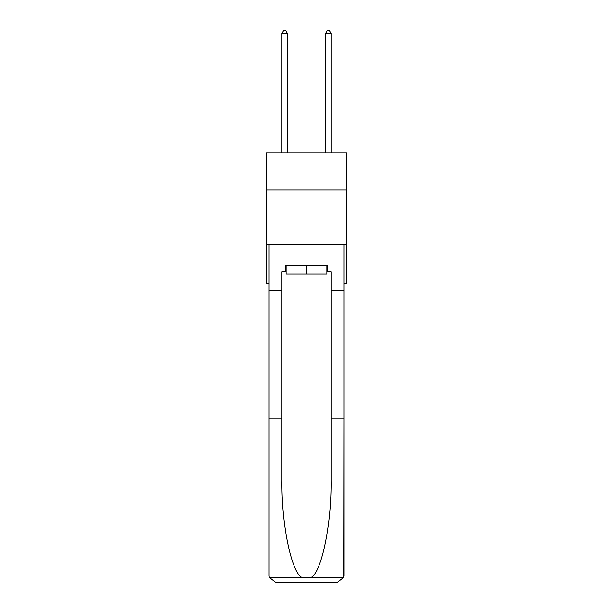 <?xml version="1.0" encoding="UTF-8"?>
<svg xmlns="http://www.w3.org/2000/svg" width="613" height="613" viewBox="0 0 613 613"><rect width="100%" height="100%" fill="white"/><g stroke="black" fill="none" stroke-linecap="round" stroke-linejoin="round"><path stroke-width="0.92" d="M346.835 189.869L346.835 152.798L266.165 152.798L266.165 189.869L346.835 189.869L346.835 283.627L343.893 283.627M346.835 244.38L266.165 244.38L266.165 189.869M266.165 244.38L266.165 283.627L269.107 283.627M326.89 265.314L326.89 274.034L286.11 274.034L286.11 265.314M306.5 265.314L306.5 274.034M326.89 271.85L327.541 271.85L327.541 265.314L285.459 265.314L285.459 271.85L281.972 271.85L281.972 418.817L269.107 418.817L269.107 575.806L269.299 577.377L275.643 582.35L292.217 582.35M275.643 582.35L337.357 582.35L275.643 582.35M320.783 582.35L337.357 582.35L343.701 577.377L343.893 418.817L343.893 575.806M281.972 418.817L281.972 479.81C281.29 523.134 291.137 571.676 301.749 577.377L311.251 577.377C321.863 571.676 331.71 523.134 331.028 479.81L331.028 271.85L327.541 271.85M269.107 575.806L269.107 244.38L343.893 244.38L343.893 290.171L331.028 290.171M281.972 290.171L269.107 290.171M343.893 290.171L343.893 418.817L331.028 418.817M285.459 271.85L286.11 271.85M287.42 152.798L287.42 33.485L281.972 33.485L281.972 152.798M281.972 33.485L283.604 30.65L285.788 30.65L287.42 33.485M331.028 152.798L331.028 33.485L325.58 33.485L325.58 152.798M325.58 33.485L327.212 30.65L329.396 30.65L331.028 33.485M269.299 577.377L301.749 577.377M311.251 577.377L343.701 577.377"/></g></svg>
